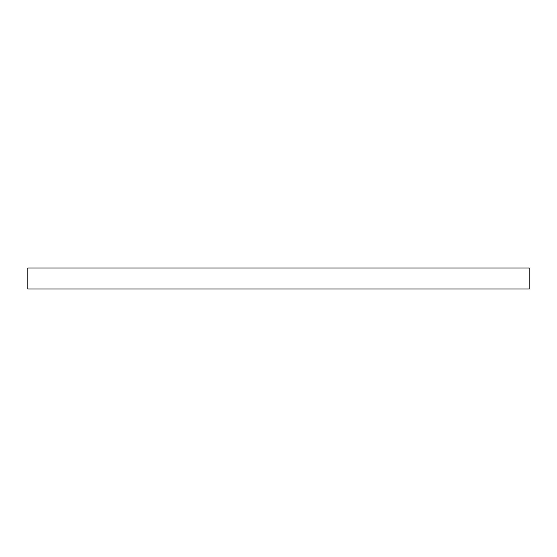 <?xml version="1.0" encoding="UTF-8"?>
<svg xmlns="http://www.w3.org/2000/svg" width="557" height="557" viewBox="0 0 557 557"><rect width="100%" height="100%" fill="white"/><g stroke="black" fill="none" stroke-linecap="round" stroke-linejoin="round"><path stroke-width="0.84" d="M27.85 267.987L529.15 267.987L529.15 289.013L27.85 289.013L27.85 267.987"/></g></svg>
